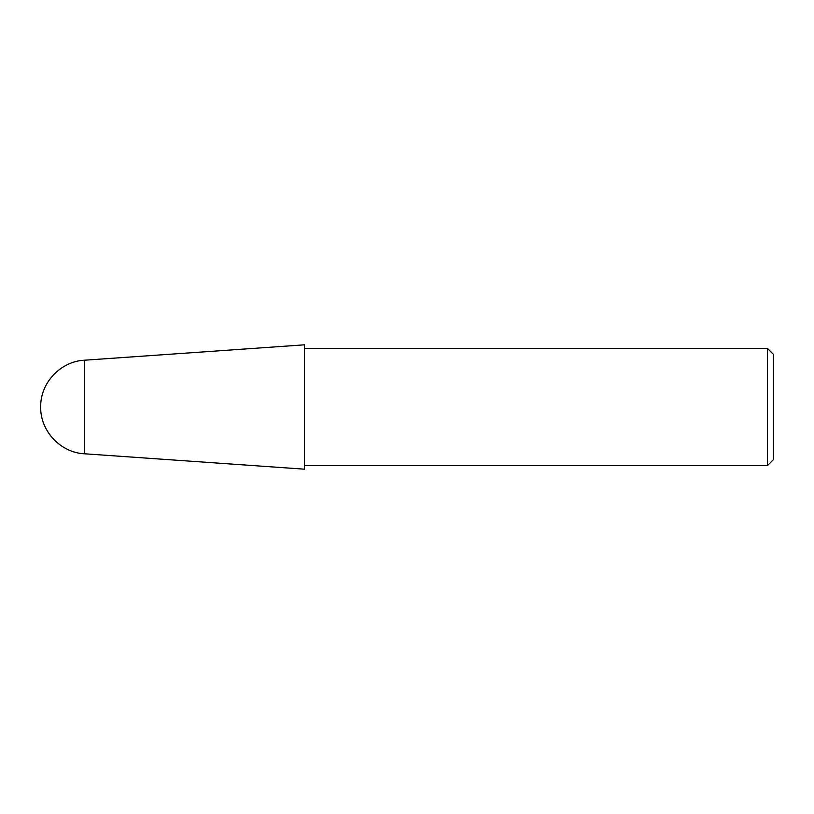<?xml version="1.0" encoding="UTF-8"?>
<svg xmlns="http://www.w3.org/2000/svg" width="814" height="814" viewBox="0 0 814 814"><rect width="100%" height="100%" fill="white"/><g stroke="black" fill="none" stroke-linecap="round" stroke-linejoin="round"><path stroke-width="1.22" d="M767.439 348.392L767.439 465.608L773.3 459.747L773.3 354.253L767.439 348.392L304.436 348.392M84.32 453.774L304.436 469.169L304.436 344.831L84.32 360.226C60.48 361.335 40.14 383.15 40.7 407C40.14 430.85 60.48 452.665 84.32 453.774L84.32 360.226M767.439 465.608L304.436 465.608"/></g></svg>
